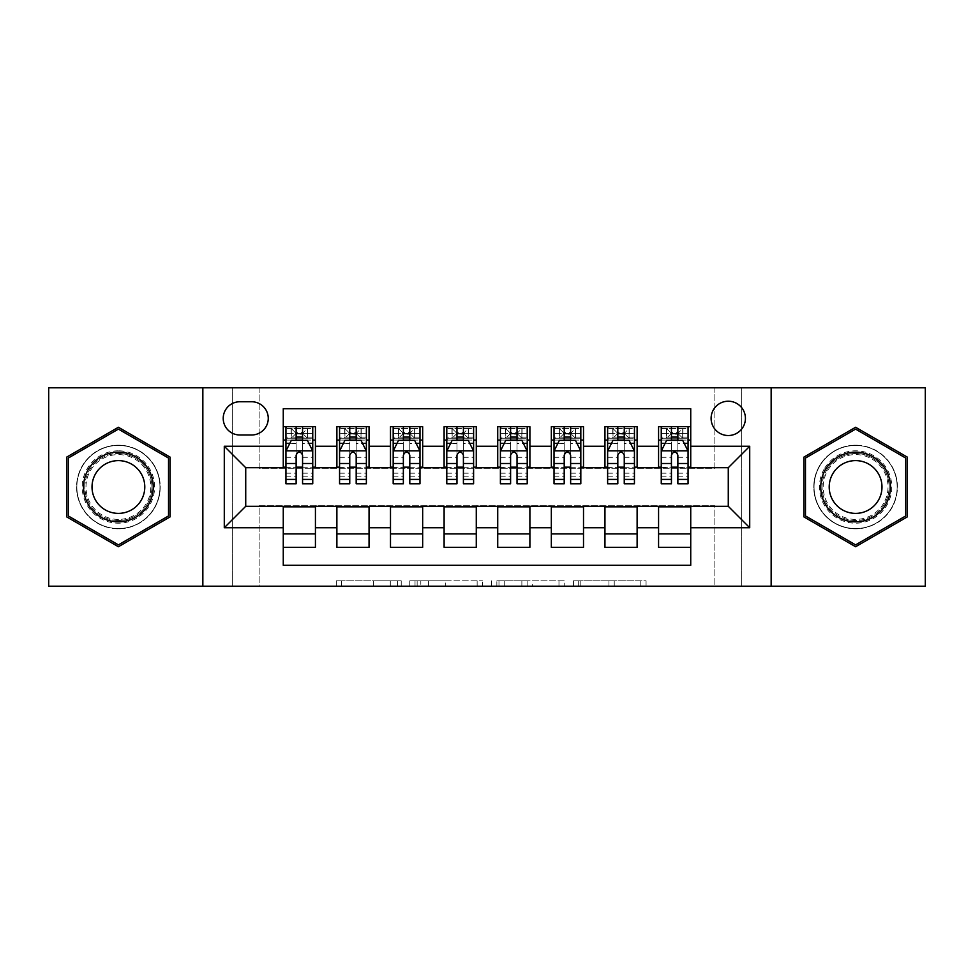 <?xml version="1.0" encoding="UTF-8"?>
<svg xmlns="http://www.w3.org/2000/svg" width="974" height="974" viewBox="0 0 974 974"><rect width="100%" height="100%" fill="white"/><g stroke="black" fill="none" stroke-linecap="round" stroke-linejoin="round"><path stroke-width="0.73" stroke-dasharray="4.87 3.65" d="M401.215 586.19L341.618 586.19L401.215 586.19L401.215 580.821L373.456 580.821L373.456 586.19L373.456 580.821L401.215 580.821L401.215 586.19L401.215 580.821L373.456 580.821L373.456 586.19L373.456 580.821L401.215 580.821L341.618 580.821L401.215 580.821M855.598 445.179A41.821 41.821 0 0 0 813.777 487A41.821 41.821 0 0 0 855.598 528.821A41.821 41.821 0 0 1 813.777 487A41.821 41.821 0 0 1 855.598 445.179A41.821 41.821 0 0 1 897.419 487A41.821 41.821 0 0 1 855.598 528.821A41.821 41.821 0 0 0 897.419 487A41.821 41.821 0 0 0 855.598 445.179M728.272 401.215A17.155 17.155 0 0 0 711.105 418.37A17.155 17.155 0 0 0 728.272 435.524A17.155 17.155 0 0 0 745.427 418.37A17.155 17.155 0 0 0 728.272 401.215M118.402 528.821A41.821 41.821 0 0 1 76.581 487A41.821 41.821 0 0 1 118.402 445.179A41.821 41.821 0 0 1 160.223 487A41.821 41.821 0 0 1 118.402 528.821A41.821 41.821 0 0 1 76.581 487A41.821 41.821 0 0 1 118.402 445.179A41.821 41.821 0 0 1 160.223 487A41.821 41.821 0 0 1 118.402 528.821M640.795 586.19L578.702 586.19L640.795 586.19L640.795 580.821L614.229 580.821L646.066 580.821L646.066 586.19L646.066 580.821L578.702 580.821L646.066 580.821L646.066 586.19L646.066 580.821L640.795 580.821L640.795 586.19M608.957 586.19L580.808 586.19L608.957 586.19L608.957 580.821L614.229 580.821L608.957 580.821L608.957 586.19L608.957 580.821L580.808 580.821L580.808 586.19L580.808 580.821L608.957 580.821L608.957 586.19M573.442 586.19L578.702 586.19L573.442 586.19L573.442 580.821L578.702 580.821L573.442 580.821L573.442 586.19M336.359 586.19L341.618 586.19L336.359 586.19L336.359 580.821L341.618 580.821L336.359 580.821L336.359 586.19M714.867 586.19L741.664 586.19L741.664 387.81L925.3 387.81L925.3 586.19L741.664 586.19L741.664 387.81L714.867 387.81L714.867 468.238L259.133 468.238L259.133 387.81L714.867 387.81L714.867 468.238L259.133 468.238L259.133 387.81L232.336 387.81L232.336 586.19L48.7 586.19L48.7 387.81L232.336 387.81L232.336 586.19L259.133 586.19L259.133 505.762L714.867 505.762L714.867 586.19L259.133 586.19L259.133 505.762L714.867 505.762L714.867 586.19M482.398 586.19L477.138 586.19L482.398 586.19L482.398 580.821L482.398 586.19M415.034 586.19L477.138 586.19L409.774 586.19L415.034 586.19L415.034 580.821L482.398 580.821L409.774 580.821L409.774 586.19L409.774 580.821L415.034 580.821L415.034 586.19M496.862 586.19L564.226 586.19L491.602 586.19L496.862 586.19L496.862 580.821L564.226 580.821L564.226 586.19L564.226 580.821L532.388 580.821L532.388 586.19M658.57 426.685L690.736 426.685L690.736 440.09L658.57 440.09L658.57 426.685M604.951 426.685L637.118 426.685L637.118 440.09L604.951 440.09L604.951 426.685M551.333 426.685L583.511 426.685L583.511 440.09L551.333 440.09L551.333 426.685M497.726 426.685L529.893 426.685L529.893 440.09L497.726 440.09L497.726 426.685M444.107 426.685L476.274 426.685L476.274 440.09L444.107 440.09L444.107 426.685M390.489 426.685L422.667 426.685L422.667 440.09L390.489 440.09L390.489 426.685M336.882 426.685L369.049 426.685L369.049 440.09L336.882 440.09L336.882 426.685M283.264 547.315L283.264 533.91L315.43 533.91L315.43 547.315L283.264 547.315L283.264 565.273L690.736 565.273L690.736 547.315L658.57 547.315L658.57 533.91L690.736 533.91L690.736 547.315M369.049 547.315L336.882 547.315L336.882 533.91L369.049 533.91L369.049 547.315M422.667 547.315L390.489 547.315L390.489 533.91L422.667 533.91L422.667 547.315M476.274 547.315L444.107 547.315L444.107 533.91L476.274 533.91L476.274 547.315M529.893 547.315L497.726 547.315L497.726 533.91L529.893 533.91L529.893 547.315M583.511 547.315L551.333 547.315L551.333 533.91L583.511 533.91L583.511 547.315M637.118 547.315L604.951 547.315L604.951 533.91L637.118 533.91L637.118 547.315M658.57 533.91L658.57 506.833L728.272 506.297L728.272 467.703L637.118 467.703L637.118 440.09M637.118 467.167L583.511 467.703L583.511 440.09M583.511 467.167L529.893 467.703L529.893 440.09M529.893 467.167L476.274 467.703L476.274 440.09M476.274 467.167L422.667 467.703L422.667 440.09M422.667 467.167L369.049 467.703L369.049 440.09M283.264 426.685L315.43 426.685L315.43 440.09L283.264 440.09L283.264 408.727L690.736 408.727L690.736 426.685M604.951 533.91L604.951 506.833L658.57 506.833M551.333 533.91L551.333 506.833L604.951 506.833M497.726 533.91L497.726 506.833L551.333 506.833M444.107 533.91L444.107 506.833L497.726 506.833M390.489 533.91L390.489 506.833L444.107 506.833M336.882 533.91L336.882 506.833L390.489 506.833M369.049 467.167L315.43 467.703L315.43 440.09M283.264 533.91L283.264 506.833L336.882 506.833M315.43 467.167L245.728 467.703L245.728 506.297L283.264 506.833M302.561 440.09L285.942 440.09L285.942 433.649L296.133 433.649L296.133 426.685L312.751 426.685L285.942 426.685L285.942 440.09L296.133 440.09M283.264 467.167L283.264 440.09M285.942 467.167L296.133 467.167M302.561 467.167L312.751 467.167M315.43 533.91L315.43 506.833M339.561 467.167L349.751 467.167M356.18 467.167L366.37 467.167M356.18 440.09L339.561 440.09L339.561 433.649L349.751 433.649L349.751 426.685L366.37 426.685L339.561 426.685L339.561 440.09L349.751 440.09M336.882 467.167L336.882 440.09M369.049 533.91L369.049 506.833M422.667 533.91L422.667 506.833M390.489 467.167L390.489 440.09M409.798 440.09L393.179 440.09L393.179 433.649L403.358 433.649L403.358 426.685L419.977 426.685L393.179 426.685L393.179 440.09L403.358 440.09M393.179 467.167L403.358 467.167M409.798 467.167L419.977 467.167M476.274 533.91L476.274 506.833M444.107 467.167L444.107 440.09M463.405 440.09L446.786 440.09L446.786 433.649L456.976 433.649L456.976 426.685L473.595 426.685L446.786 426.685L446.786 440.09L456.976 440.09M446.786 467.167L456.976 467.167M463.405 467.167L473.595 467.167M529.893 533.91L529.893 506.833M497.726 467.167L497.726 440.09M517.024 440.09L500.405 440.09L500.405 433.649L510.595 433.649L510.595 426.685L527.214 426.685L500.405 426.685L500.405 440.09L510.595 440.09M500.405 467.167L510.595 467.167M517.024 467.167L527.214 467.167M583.511 533.91L583.511 506.833M551.333 467.167L551.333 440.09M570.642 440.09L554.023 440.09L554.023 433.649L564.202 433.649L564.202 426.685L580.821 426.685L554.023 426.685L554.023 440.09L564.202 440.09M554.023 467.167L564.202 467.167M570.642 467.167L580.821 467.167M637.118 533.91L637.118 506.833M604.951 467.167L604.951 440.09M624.249 440.09L607.63 440.09L607.63 433.649L617.82 433.649L617.82 426.685L634.439 426.685L607.63 426.685L607.63 440.09L617.82 440.09M607.63 467.167L617.82 467.167M624.249 467.167L634.439 467.167M690.736 533.91L690.736 506.833M658.57 467.167L658.57 440.09M690.736 467.167L690.736 440.09M677.867 440.09L661.249 440.09L661.249 433.649L671.439 433.649L671.439 426.685L688.058 426.685L661.249 426.685L661.249 440.09L671.439 440.09M661.249 467.167L671.439 467.167M677.867 467.167L688.058 467.167M239.835 401.751A16.619 16.619 0 0 0 223.216 418.37A16.619 16.619 0 0 0 239.835 434.988L251.633 434.988A16.619 16.619 0 0 0 268.252 418.37A16.619 16.619 0 0 0 251.633 401.751L239.835 401.751M202.848 586.19L202.848 387.81M771.152 387.81L771.152 586.19M66.658 516.865L118.402 546.743L170.133 516.865L170.133 457.135L118.402 427.257L66.658 457.135L66.658 516.865M907.342 516.865L907.342 457.135L855.598 427.257L803.867 457.135L803.867 516.865L855.598 546.743L907.342 516.865M420.817 586.19L428.45 586.19L420.817 586.19L420.817 580.821L417.14 580.821L417.14 586.19L417.14 580.821L428.45 580.821L420.817 580.821L420.817 586.19M428.45 586.19L445.288 586.19L428.45 586.19L428.45 580.821L445.288 580.821L445.288 586.19L445.288 580.821L428.45 580.821L428.45 586.19M496.862 580.821L527.129 580.821L527.129 586.19L527.129 580.821L521.869 580.821L527.129 580.821L527.129 586.19L527.129 580.821L532.388 580.821M498.968 580.821L498.968 586.19L498.968 580.821M491.602 580.821L491.602 586.19L491.602 580.821M285.942 451.084L285.942 476.81L285.942 451.084L291.311 440.358L307.394 440.358L312.751 451.084L312.751 476.81L312.751 451.084M285.942 483.786L285.942 433.649L312.751 433.649L312.751 440.09L285.942 440.09L287.245 438.215L311.461 438.215L287.245 438.215M312.751 483.786L312.751 433.649L302.561 433.649L302.561 426.685M303.364 432.578L303.364 434.185L295.329 434.185L295.329 432.578L303.364 432.578L307.394 428.56L307.394 438.215L307.394 428.56L311.461 428.56L312.751 426.685L312.751 440.09L311.461 438.215M307.394 428.56L287.245 428.56L285.942 426.685L296.133 426.685M296.133 433.649L296.133 443.413L285.942 443.413M312.751 443.413L302.561 443.413L302.561 433.649M289.826 443.304L296.133 443.304L296.133 440.358M302.561 440.358L302.561 443.304L308.868 443.304M296.133 483.786L296.133 443.413M302.561 443.413L302.561 483.786M296.133 443.304L296.133 455.102C298.275 451.035 300.418 451.035 302.561 455.102L302.561 443.304M295.329 432.578L291.311 428.56L291.311 438.215L295.329 434.185M291.311 428.56L291.311 438.215M287.245 428.56L311.461 428.56M307.394 438.215L303.364 434.185M118.402 450.816A36.184 36.184 0 0 0 82.206 487A36.184 36.184 0 0 0 118.402 523.184A36.184 36.184 0 0 0 154.586 487A36.184 36.184 0 0 0 118.402 450.816M118.402 520.506A33.506 33.506 0 0 1 84.884 487A33.506 33.506 0 0 1 118.402 453.494A33.506 33.506 0 0 0 84.884 487A33.506 33.506 0 0 0 118.402 520.506A33.506 33.506 0 0 0 151.907 487A33.506 33.506 0 0 0 118.402 453.494A33.506 33.506 0 0 1 151.907 487A33.506 33.506 0 0 1 118.402 520.506A33.506 33.506 0 0 0 151.907 487A33.506 33.506 0 0 0 118.402 453.494M118.402 460.617A26.383 26.383 0 0 0 92.019 487A26.383 26.383 0 0 0 118.402 513.383A26.383 26.383 0 0 0 144.785 487A26.383 26.383 0 0 0 118.402 460.617M118.402 445.447A41.553 41.553 0 0 1 159.955 487A41.553 41.553 0 0 1 118.402 528.553A41.553 41.553 0 0 1 76.849 487A41.553 41.553 0 0 1 118.402 445.447A41.553 41.553 0 0 1 159.955 487A41.553 41.553 0 0 1 118.402 528.553A41.553 41.553 0 0 1 76.849 487A41.553 41.553 0 0 1 118.402 445.447M168.526 515.94L118.402 544.88L68.265 515.94L68.265 458.06L118.402 429.12L168.526 458.06L168.526 515.94M824.26 468.908A36.184 36.184 0 0 0 837.506 518.338A36.184 36.184 0 0 0 886.937 505.092A36.184 36.184 0 0 0 873.69 455.662A36.184 36.184 0 0 0 824.26 468.908M884.623 503.753A33.506 33.506 0 0 1 838.845 516.025A33.506 33.506 0 0 1 826.585 470.247A33.506 33.506 0 0 0 838.845 516.025A33.506 33.506 0 0 0 884.623 503.753A33.506 33.506 0 0 0 872.351 457.975A33.506 33.506 0 0 0 826.585 470.247A33.506 33.506 0 0 1 872.351 457.975A33.506 33.506 0 0 1 884.623 503.753A33.506 33.506 0 0 0 872.351 457.975A33.506 33.506 0 0 0 826.585 470.247M832.746 473.802A26.383 26.383 0 0 0 842.413 509.852A26.383 26.383 0 0 0 878.451 500.198A26.383 26.383 0 0 0 868.796 464.148A26.383 26.383 0 0 0 832.746 473.802M819.621 466.229A41.553 41.553 0 0 1 876.381 451.011A41.553 41.553 0 0 1 891.587 507.771A41.553 41.553 0 0 1 834.828 522.989A41.553 41.553 0 0 1 819.621 466.229A41.553 41.553 0 0 1 876.381 451.011A41.553 41.553 0 0 1 891.587 507.771A41.553 41.553 0 0 1 834.828 522.989A41.553 41.553 0 0 1 819.621 466.229M905.735 458.06L905.735 515.94L855.598 544.88L805.474 515.94L805.474 458.06L855.598 429.12L905.735 458.06M339.561 451.084L339.561 476.81L339.561 451.084L344.918 440.358L361.001 440.358L366.37 451.084L366.37 476.81L366.37 451.084M339.561 483.786L339.561 433.649L366.37 433.649L366.37 440.09L339.561 440.09L340.851 438.215L365.067 438.215L340.851 438.215M366.37 483.786L366.37 433.649L356.18 433.649L356.18 426.685M356.983 432.578L356.983 434.185L348.948 434.185L348.948 432.578L356.983 432.578L361.001 428.56L361.001 438.215L361.001 428.56L365.067 428.56L366.37 426.685L366.37 440.09L365.067 438.215M361.001 428.56L340.851 428.56L339.561 426.685L349.751 426.685M349.751 433.649L349.751 443.413L339.561 443.413M366.37 443.413L356.18 443.413L356.18 433.649M343.445 443.304L349.751 443.304L349.751 440.358M356.18 440.358L356.18 443.304L362.486 443.304M349.751 483.786L349.751 443.413M356.18 443.413L356.18 483.786M349.751 443.304L349.751 455.102C351.882 451.035 354.025 451.035 356.18 455.102L356.18 443.304M348.948 432.578L344.918 428.56L344.918 438.215L348.948 434.185M344.918 428.56L344.918 438.215M340.851 428.56L365.067 428.56M361.001 438.215L356.983 434.185M393.179 451.084L393.179 476.81L393.179 451.084L398.536 440.358L414.62 440.358L419.977 451.084L419.977 476.81L419.977 451.084M393.179 483.786L393.179 433.649L419.977 433.649L419.977 440.09L393.179 440.09L394.47 438.215L418.686 438.215L394.47 438.215M419.977 483.786L419.977 433.649L409.798 433.649L409.798 426.685M410.602 432.578L410.602 434.185L402.554 434.185L402.554 432.578L410.602 432.578L414.62 428.56L414.62 438.215L414.62 428.56L418.686 428.56L419.977 426.685L419.977 440.09L418.686 438.215M414.62 428.56L394.47 428.56L393.179 426.685L403.358 426.685M403.358 433.649L403.358 443.413L393.179 443.413M419.977 443.413L409.798 443.413L409.798 433.649M397.063 443.304L403.358 443.304L403.358 440.358M409.798 440.358L409.798 443.304L416.093 443.304M403.358 483.786L403.358 443.413M409.798 443.413L409.798 483.786M403.358 443.304L403.358 455.102C405.501 451.035 407.643 451.035 409.798 455.102L409.798 443.304M402.554 432.578L398.536 428.56L398.536 438.215L402.554 434.185M398.536 428.56L398.536 438.215M394.47 428.56L418.686 428.56M414.62 438.215L410.602 434.185M446.786 451.084L446.786 476.81L446.786 451.084L452.155 440.358L468.238 440.358L473.595 451.084L473.595 476.81L473.595 451.084M446.786 483.786L446.786 433.649L473.595 433.649L473.595 440.09L446.786 440.09L448.089 438.215L472.305 438.215L448.089 438.215M473.595 483.786L473.595 433.649L463.405 433.649L463.405 426.685M464.208 432.578L464.208 434.185L456.173 434.185L456.173 432.578L464.208 432.578L468.238 428.56L468.238 438.215L468.238 428.56L472.305 428.56L473.595 426.685L473.595 440.09L472.305 438.215M468.238 428.56L448.089 428.56L446.786 426.685L456.976 426.685M456.976 433.649L456.976 443.413L446.786 443.413M473.595 443.413L463.405 443.413L463.405 433.649M450.67 443.304L456.976 443.304L456.976 440.358M463.405 440.358L463.405 443.304L469.712 443.304M456.976 483.786L456.976 443.413M463.405 443.413L463.405 483.786M456.976 443.304L456.976 455.102C459.119 451.035 461.262 451.035 463.405 455.102L463.405 443.304M456.173 432.578L452.155 428.56L452.155 438.215L456.173 434.185M452.155 428.56L452.155 438.215M448.089 428.56L472.305 428.56M468.238 438.215L464.208 434.185M500.405 451.084L500.405 476.81L500.405 451.084L505.762 440.358L521.845 440.358L527.214 451.084L527.214 476.81L527.214 451.084M500.405 483.786L500.405 433.649L527.214 433.649L527.214 440.09L500.405 440.09L501.695 438.215L525.911 438.215L501.695 438.215M527.214 483.786L527.214 433.649L517.024 433.649L517.024 426.685M517.827 432.578L517.827 434.185L509.792 434.185L509.792 432.578L517.827 432.578L521.845 428.56L521.845 438.215L521.845 428.56L525.911 428.56L527.214 426.685L527.214 440.09L525.911 438.215M521.845 428.56L501.695 428.56L500.405 426.685L510.595 426.685M510.595 433.649L510.595 443.413L500.405 443.413M527.214 443.413L517.024 443.413L517.024 433.649M504.288 443.304L510.595 443.304L510.595 440.358M517.024 440.358L517.024 443.304L523.33 443.304M510.595 483.786L510.595 443.413M517.024 443.413L517.024 483.786M510.595 443.304L510.595 455.102C512.726 451.035 514.869 451.035 517.024 455.102L517.024 443.304M509.792 432.578L505.762 428.56L505.762 438.215L509.792 434.185M505.762 428.56L505.762 438.215M501.695 428.56L525.911 428.56M521.845 438.215L517.827 434.185M554.023 451.084L554.023 476.81L554.023 451.084L559.38 440.358L575.464 440.358L580.821 451.084L580.821 476.81L580.821 451.084M554.023 483.786L554.023 433.649L580.821 433.649L580.821 440.09L554.023 440.09L555.314 438.215L579.53 438.215L555.314 438.215M580.821 483.786L580.821 433.649L570.642 433.649L570.642 426.685M571.446 432.578L571.446 434.185L563.398 434.185L563.398 432.578L571.446 432.578L575.464 428.56L575.464 438.215L575.464 428.56L579.53 428.56L580.821 426.685L580.821 440.09L579.53 438.215M575.464 428.56L555.314 428.56L554.023 426.685L564.202 426.685M564.202 433.649L564.202 443.413L554.023 443.413M580.821 443.413L570.642 443.413L570.642 433.649M557.907 443.304L564.202 443.304L564.202 440.358M570.642 440.358L570.642 443.304L576.937 443.304M564.202 483.786L564.202 443.413M570.642 443.413L570.642 483.786M564.202 443.304L564.202 455.102C566.344 451.035 568.487 451.035 570.642 455.102L570.642 443.304M563.398 432.578L559.38 428.56L559.38 438.215L563.398 434.185M559.38 428.56L559.38 438.215M555.314 428.56L579.53 428.56M575.464 438.215L571.446 434.185M607.63 451.084L607.63 476.81L607.63 451.084L612.999 440.358L629.082 440.358L634.439 451.084L634.439 476.81L634.439 451.084M607.63 483.786L607.63 433.649L634.439 433.649L634.439 440.09L607.63 440.09L608.933 438.215L633.149 438.215L608.933 438.215M634.439 483.786L634.439 433.649L624.249 433.649L624.249 426.685M625.052 432.578L625.052 434.185L617.017 434.185L617.017 432.578L625.052 432.578L629.082 428.56L629.082 438.215L629.082 428.56L633.149 428.56L634.439 426.685L634.439 440.09L633.149 438.215M629.082 428.56L608.933 428.56L607.63 426.685L617.82 426.685M617.82 433.649L617.82 443.413L607.63 443.413M634.439 443.413L624.249 443.413L624.249 433.649M611.514 443.304L617.82 443.304L617.82 440.358M624.249 440.358L624.249 443.304L630.555 443.304M617.82 483.786L617.82 443.413M624.249 443.413L624.249 483.786M617.82 443.304L617.82 455.102C619.963 451.035 622.106 451.035 624.249 455.102L624.249 443.304M617.017 432.578L612.999 428.56L612.999 438.215L617.017 434.185M612.999 428.56L612.999 438.215M608.933 428.56L633.149 428.56M629.082 438.215L625.052 434.185M661.249 451.084L661.249 476.81L661.249 451.084L666.606 440.358L682.689 440.358L688.058 451.084L688.058 476.81L688.058 451.084M661.249 483.786L661.249 433.649L688.058 433.649L688.058 440.09L661.249 440.09L662.539 438.215L686.755 438.215L662.539 438.215M688.058 483.786L688.058 433.649L677.867 433.649L677.867 426.685M678.671 432.578L678.671 434.185L670.636 434.185L670.636 432.578L678.671 432.578L682.689 428.56L682.689 438.215L682.689 428.56L686.755 428.56L688.058 426.685L688.058 440.09L686.755 438.215M682.689 428.56L662.539 428.56L661.249 426.685L671.439 426.685M671.439 433.649L671.439 443.413L661.249 443.413M688.058 443.413L677.867 443.413L677.867 433.649M665.132 443.304L671.439 443.304L671.439 440.358M677.867 440.358L677.867 443.304L684.174 443.304M671.439 483.786L671.439 443.413M677.867 443.413L677.867 483.786M671.439 443.304L671.439 455.102C673.57 451.035 675.712 451.035 677.867 455.102L677.867 443.304M670.636 432.578L666.606 428.56L666.606 438.215L670.636 434.185M666.606 428.56L666.606 438.215M662.539 428.56L686.755 428.56M682.689 438.215L678.671 434.185M397.538 580.821L397.538 586.19L397.538 580.821M390.294 580.821L390.294 586.19L390.294 580.821M341.618 580.821L341.618 586.19L341.618 580.821M477.138 580.821L477.138 586.19L477.138 580.821M558.966 580.821L558.966 586.19L558.966 580.821M521.869 580.821L521.869 586.19L521.869 580.821M504.24 580.821L504.24 586.19L504.24 580.821M614.229 580.821L614.229 586.19L614.229 580.821M578.702 580.821L578.702 586.19L578.702 580.821M286.076 450.816L312.617 450.816M285.942 473.181L296.133 473.181M302.561 473.181L312.751 473.181M285.942 457.281L296.133 457.281M302.561 457.281L312.751 457.281M312.751 437.07L302.561 437.07M296.133 437.07L285.942 437.07M307.638 428.56L307.638 438.215M291.056 428.56L291.056 438.215M118.402 519.41A32.41 32.41 0 0 1 85.992 487A32.41 32.41 0 0 1 118.402 454.59A32.41 32.41 0 0 1 150.812 487A32.41 32.41 0 0 1 118.402 519.41M883.674 503.205A32.41 32.41 0 0 1 839.393 515.063A32.41 32.41 0 0 1 827.535 470.795A32.41 32.41 0 0 1 871.803 458.937A32.41 32.41 0 0 1 883.674 503.205M339.695 450.816L366.236 450.816M339.561 473.181L349.751 473.181M356.18 473.181L366.37 473.181M339.561 457.281L349.751 457.281M356.18 457.281L366.37 457.281M366.37 437.07L356.18 437.07M349.751 437.07L339.561 437.07M361.257 428.56L361.257 438.215M344.674 428.56L344.674 438.215M393.313 450.816L419.843 450.816M393.179 473.181L403.358 473.181M409.798 473.181L419.977 473.181M393.179 457.281L403.358 457.281M409.798 457.281L419.977 457.281M419.977 437.07L409.798 437.07M403.358 437.07L393.179 437.07M414.875 428.56L414.875 438.215M398.281 428.56L398.281 438.215M446.92 450.816L473.461 450.816M446.786 473.181L456.976 473.181M463.405 473.181L473.595 473.181M446.786 457.281L456.976 457.281M463.405 457.281L473.595 457.281M473.595 437.07L463.405 437.07M456.976 437.07L446.786 437.07M468.482 428.56L468.482 438.215M451.899 428.56L451.899 438.215M500.539 450.816L527.08 450.816M500.405 473.181L510.595 473.181M517.024 473.181L527.214 473.181M500.405 457.281L510.595 457.281M517.024 457.281L527.214 457.281M527.214 437.07L517.024 437.07M510.595 437.07L500.405 437.07M522.101 428.56L522.101 438.215M505.518 428.56L505.518 438.215M554.157 450.816L580.687 450.816M554.023 473.181L564.202 473.181M570.642 473.181L580.821 473.181M554.023 457.281L564.202 457.281M570.642 457.281L580.821 457.281M580.821 437.07L570.642 437.07M564.202 437.07L554.023 437.07M575.719 428.56L575.719 438.215M559.125 428.56L559.125 438.215M607.764 450.816L634.305 450.816M607.63 473.181L617.82 473.181M624.249 473.181L634.439 473.181M607.63 457.281L617.82 457.281M624.249 457.281L634.439 457.281M634.439 437.07L624.249 437.07M617.82 437.07L607.63 437.07M629.326 428.56L629.326 438.215M612.743 428.56L612.743 438.215M661.383 450.816L687.924 450.816M661.249 473.181L671.439 473.181M677.867 473.181L688.058 473.181M661.249 457.281L671.439 457.281M677.867 457.281L688.058 457.281M688.058 437.07L677.867 437.07M671.439 437.07L661.249 437.07M682.944 428.56L682.944 438.215M666.362 428.56L666.362 438.215M285.942 476.81L296.133 476.81M302.561 476.81L312.751 476.81M339.561 476.81L349.751 476.81M356.18 476.81L366.37 476.81M393.179 476.81L403.358 476.81M409.798 476.81L419.977 476.81M446.786 476.81L456.976 476.81M463.405 476.81L473.595 476.81M500.405 476.81L510.595 476.81M517.024 476.81L527.214 476.81M554.023 476.81L564.202 476.81M570.642 476.81L580.821 476.81M607.63 476.81L617.82 476.81M624.249 476.81L634.439 476.81M661.249 476.81L671.439 476.81M677.867 476.81L688.058 476.81"/><path stroke-width="1.46" d="M728.272 401.215A17.155 17.155 0 0 0 711.105 418.37A17.155 17.155 0 0 0 728.272 435.524A17.155 17.155 0 0 0 745.427 418.37A17.155 17.155 0 0 0 728.272 401.215M771.152 586.19L925.3 586.19L925.3 387.81L771.152 387.81L771.152 586.19L202.848 586.19L202.848 387.81L48.7 387.81L48.7 586.19L202.848 586.19M690.736 426.685L658.57 426.685L658.57 446.25L637.118 446.25L637.118 467.703L658.57 467.703L658.57 446.25M637.118 446.25L637.118 426.685L604.951 426.685L604.951 446.25L583.511 446.25L583.511 467.703L604.951 467.703L604.951 446.25M583.511 446.25L583.511 426.685L551.333 426.685L551.333 446.25L529.893 446.25L529.893 467.703L551.333 467.703L551.333 446.25M529.893 446.25L529.893 426.685L497.726 426.685L497.726 446.25L476.274 446.25L476.274 467.703L497.726 467.703L497.726 446.25M476.274 446.25L476.274 426.685L444.107 426.685L444.107 446.25L422.667 446.25L422.667 467.703L444.107 467.703L444.107 446.25M422.667 446.25L422.667 426.685L390.489 426.685L390.489 446.25L369.049 446.25L369.049 467.703L390.489 467.703L390.489 446.25M369.049 446.25L369.049 426.685L336.882 426.685L336.882 467.703L315.43 467.703L315.43 426.685L283.264 426.685M283.264 547.315L315.43 547.315L315.43 506.297L336.882 506.297L336.882 547.315L369.049 547.315L369.049 506.297L390.489 506.297L390.489 527.75L369.049 527.75M390.489 527.75L390.489 547.315L422.667 547.315L422.667 506.297L444.107 506.297L444.107 527.75L422.667 527.75M444.107 527.75L444.107 547.315L476.274 547.315L476.274 506.297L497.726 506.297L497.726 527.75L476.274 527.75M497.726 527.75L497.726 547.315L529.893 547.315L529.893 506.297L551.333 506.297L551.333 527.75L529.893 527.75M551.333 527.75L551.333 547.315L583.511 547.315L583.511 506.297L604.951 506.297L604.951 527.75L583.511 527.75M604.951 527.75L604.951 547.315L637.118 547.315L637.118 506.297L658.57 506.297L658.57 527.75L637.118 527.75M239.835 434.988L251.633 434.988A16.619 16.619 0 0 0 268.252 418.37A16.619 16.619 0 0 0 251.633 401.751L239.835 401.751A16.619 16.619 0 0 0 223.216 418.37A16.619 16.619 0 0 0 239.835 434.988M771.152 387.81L202.848 387.81M690.736 446.25L690.736 408.727L283.264 408.727L283.264 467.703L245.728 467.703L245.728 506.297L283.264 506.297L283.264 565.273L690.736 565.273L690.736 506.297L728.272 506.297L728.272 467.703L690.736 467.703L690.736 446.25L749.712 446.25L749.712 527.75L690.736 527.75M283.264 527.75L224.288 527.75L224.288 446.25L283.264 446.25M658.57 527.75L658.57 547.315L690.736 547.315M283.264 440.09L285.942 440.09M296.133 440.09L302.561 440.09M312.751 440.09L315.43 440.09M283.264 467.167L285.942 467.167M296.133 467.167L302.561 467.167M312.751 467.167L315.43 467.167M283.264 506.833L315.43 506.833M283.264 533.91L315.43 533.91M336.882 467.167L339.561 467.167M349.751 467.167L356.18 467.167M366.37 467.167L369.049 467.167M336.882 440.09L339.561 440.09M349.751 440.09L356.18 440.09M366.37 440.09L369.049 440.09M336.882 506.833L369.049 506.833M336.882 533.91L369.049 533.91M390.489 506.833L422.667 506.833M390.489 533.91L422.667 533.91M390.489 440.09L393.179 440.09M403.358 440.09L409.798 440.09M419.977 440.09L422.667 440.09M390.489 467.167L393.179 467.167M403.358 467.167L409.798 467.167M419.977 467.167L422.667 467.167M444.107 506.833L476.274 506.833M444.107 533.91L476.274 533.91M444.107 440.09L446.786 440.09M456.976 440.09L463.405 440.09M473.595 440.09L476.274 440.09M444.107 467.167L446.786 467.167M456.976 467.167L463.405 467.167M473.595 467.167L476.274 467.167M497.726 506.833L529.893 506.833M497.726 533.91L529.893 533.91M497.726 440.09L500.405 440.09M510.595 440.09L517.024 440.09M527.214 440.09L529.893 440.09M497.726 467.167L500.405 467.167M510.595 467.167L517.024 467.167M527.214 467.167L529.893 467.167M551.333 506.833L583.511 506.833M551.333 533.91L583.511 533.91M551.333 440.09L554.023 440.09M564.202 440.09L570.642 440.09M580.821 440.09L583.511 440.09M551.333 467.167L554.023 467.167M564.202 467.167L570.642 467.167M580.821 467.167L583.511 467.167M604.951 506.833L637.118 506.833M604.951 533.91L637.118 533.91M604.951 440.09L607.63 440.09M617.82 440.09L624.249 440.09M634.439 440.09L637.118 440.09M604.951 467.167L607.63 467.167M617.82 467.167L624.249 467.167M634.439 467.167L637.118 467.167M658.57 506.833L690.736 506.833M658.57 533.91L690.736 533.91M658.57 440.09L661.249 440.09M671.439 440.09L677.867 440.09M688.058 440.09L690.736 440.09M658.57 467.167L661.249 467.167M671.439 467.167L677.867 467.167M688.058 467.167L690.736 467.167M245.728 467.703L224.288 446.25M245.728 506.297L224.288 527.75M749.712 446.25L728.272 467.703M749.712 527.75L728.272 506.297M118.402 546.743L170.133 516.865L170.133 457.135L118.402 427.257L66.658 457.135L66.658 516.865L118.402 546.743M907.342 457.135L855.598 427.257L803.867 457.135L803.867 516.865L855.598 546.743L907.342 516.865L907.342 457.135M302.561 433.649L296.133 433.649M312.751 479.415L302.561 479.415L302.561 483.786L312.751 483.786L312.751 451.084L307.394 440.358L291.311 440.358L285.942 451.084L285.942 483.786L296.133 483.786L296.133 479.415L285.942 479.415M285.942 451.084L285.942 426.685M312.751 451.084L312.751 426.685M296.133 440.358L296.133 426.685M302.561 426.685L302.561 440.358M302.561 479.415L302.561 455.102C300.418 450.974 298.275 450.974 296.133 455.102L296.133 479.415M118.402 452.155A34.845 34.845 0 0 0 83.545 487A34.845 34.845 0 0 0 118.402 521.845A34.845 34.845 0 0 0 153.247 487A34.845 34.845 0 0 0 118.402 452.155M118.402 460.617A26.383 26.383 0 0 0 92.019 487A26.383 26.383 0 0 0 118.402 513.383A26.383 26.383 0 0 0 144.785 487A26.383 26.383 0 0 0 118.402 460.617M168.526 515.94L118.402 544.88L68.265 515.94L68.265 458.06L118.402 429.12L168.526 458.06L168.526 515.94M825.416 469.578A34.845 34.845 0 0 0 838.176 517.182A34.845 34.845 0 0 0 885.78 504.422A34.845 34.845 0 0 0 873.021 456.818A34.845 34.845 0 0 0 825.416 469.578M832.746 473.802A26.383 26.383 0 0 0 842.413 509.852A26.383 26.383 0 0 0 878.451 500.198A26.383 26.383 0 0 0 868.796 464.148A26.383 26.383 0 0 0 832.746 473.802M905.735 458.06L905.735 515.94L855.598 544.88L805.474 515.94L805.474 458.06L855.598 429.12L905.735 458.06M356.18 433.649L349.751 433.649M366.37 479.415L356.18 479.415L356.18 483.786L366.37 483.786L366.37 451.084L361.001 440.358L344.918 440.358L339.561 451.084L339.561 483.786L349.751 483.786L349.751 479.415L339.561 479.415M339.561 451.084L339.561 426.685M366.37 451.084L366.37 426.685M349.751 440.358L349.751 426.685M356.18 426.685L356.18 440.358M356.18 479.415L356.18 455.102C354.037 450.974 351.894 450.974 349.751 455.102L349.751 479.415M409.798 433.649L403.358 433.649M419.977 479.415L409.798 479.415L409.798 483.786L419.977 483.786L419.977 451.084L414.62 440.358L398.536 440.358L393.179 451.084L393.179 483.786L403.358 483.786L403.358 479.415L393.179 479.415M393.179 451.084L393.179 426.685M419.977 451.084L419.977 426.685M403.358 440.358L403.358 426.685M409.798 426.685L409.798 440.358M409.798 479.415L409.798 455.102C407.656 450.974 405.513 450.974 403.358 455.102L403.358 479.415M463.405 433.649L456.976 433.649M473.595 479.415L463.405 479.415L463.405 483.786L473.595 483.786L473.595 451.084L468.238 440.358L452.155 440.358L446.786 451.084L446.786 483.786L456.976 483.786L456.976 479.415L446.786 479.415M446.786 451.084L446.786 426.685M473.595 451.084L473.595 426.685M456.976 440.358L456.976 426.685M463.405 426.685L463.405 440.358M463.405 479.415L463.405 455.102C461.262 450.974 459.119 450.974 456.976 455.102L456.976 479.415M517.024 433.649L510.595 433.649M527.214 479.415L517.024 479.415L517.024 483.786L527.214 483.786L527.214 451.084L521.845 440.358L505.762 440.358L500.405 451.084L500.405 483.786L510.595 483.786L510.595 479.415L500.405 479.415M500.405 451.084L500.405 426.685M527.214 451.084L527.214 426.685M510.595 440.358L510.595 426.685M517.024 426.685L517.024 440.358M517.024 479.415L517.024 455.102C514.881 450.974 512.738 450.974 510.595 455.102L510.595 479.415M570.642 433.649L564.202 433.649M580.821 479.415L570.642 479.415L570.642 483.786L580.821 483.786L580.821 451.084L575.464 440.358L559.38 440.358L554.023 451.084L554.023 483.786L564.202 483.786L564.202 479.415L554.023 479.415M554.023 451.084L554.023 426.685M580.821 451.084L580.821 426.685M564.202 440.358L564.202 426.685M570.642 426.685L570.642 440.358M570.642 479.415L570.642 455.102C568.499 450.974 566.357 450.974 564.202 455.102L564.202 479.415M624.249 433.649L617.82 433.649M634.439 479.415L624.249 479.415L624.249 483.786L634.439 483.786L634.439 451.084L629.082 440.358L612.999 440.358L607.63 451.084L607.63 483.786L617.82 483.786L617.82 479.415L607.63 479.415M607.63 451.084L607.63 426.685M634.439 451.084L634.439 426.685M617.82 440.358L617.82 426.685M624.249 426.685L624.249 440.358M624.249 479.415L624.249 455.102C622.106 450.974 619.963 450.974 617.82 455.102L617.82 479.415M677.867 433.649L671.439 433.649M688.058 479.415L677.867 479.415L677.867 483.786L688.058 483.786L688.058 451.084L682.689 440.358L666.606 440.358L661.249 451.084L661.249 483.786L671.439 483.786L671.439 479.415L661.249 479.415M661.249 451.084L661.249 426.685M688.058 451.084L688.058 426.685M671.439 440.358L671.439 426.685M677.867 426.685L677.867 440.358M677.867 479.415L677.867 455.102C675.725 450.974 673.582 450.974 671.439 455.102L671.439 479.415M336.882 527.75L315.43 527.75M336.882 446.25L315.43 446.25M312.617 450.816L286.076 450.816M285.942 443.304L289.826 443.304M308.868 443.304L312.751 443.304M296.133 463.502L285.942 463.502M312.751 463.502L302.561 463.502M302.561 437.07L296.133 437.07M366.236 450.816L339.695 450.816M339.561 443.304L343.445 443.304M362.486 443.304L366.37 443.304M349.751 463.502L339.561 463.502M366.37 463.502L356.18 463.502M356.18 437.07L349.751 437.07M419.843 450.816L393.313 450.816M393.179 443.304L397.063 443.304M416.093 443.304L419.977 443.304M403.358 463.502L393.179 463.502M419.977 463.502L409.798 463.502M409.798 437.07L403.358 437.07M473.461 450.816L446.92 450.816M446.786 443.304L450.67 443.304M469.712 443.304L473.595 443.304M456.976 463.502L446.786 463.502M473.595 463.502L463.405 463.502M463.405 437.07L456.976 437.07M527.08 450.816L500.539 450.816M500.405 443.304L504.288 443.304M523.33 443.304L527.214 443.304M510.595 463.502L500.405 463.502M527.214 463.502L517.024 463.502M517.024 437.07L510.595 437.07M580.687 450.816L554.157 450.816M554.023 443.304L557.907 443.304M576.937 443.304L580.821 443.304M564.202 463.502L554.023 463.502M580.821 463.502L570.642 463.502M570.642 437.07L564.202 437.07M634.305 450.816L607.764 450.816M607.63 443.304L611.514 443.304M630.555 443.304L634.439 443.304M617.82 463.502L607.63 463.502M634.439 463.502L624.249 463.502M624.249 437.07L617.82 437.07M687.924 450.816L661.383 450.816M661.249 443.304L665.132 443.304M684.174 443.304L688.058 443.304M671.439 463.502L661.249 463.502M688.058 463.502L677.867 463.502M677.867 437.07L671.439 437.07"/></g></svg>
